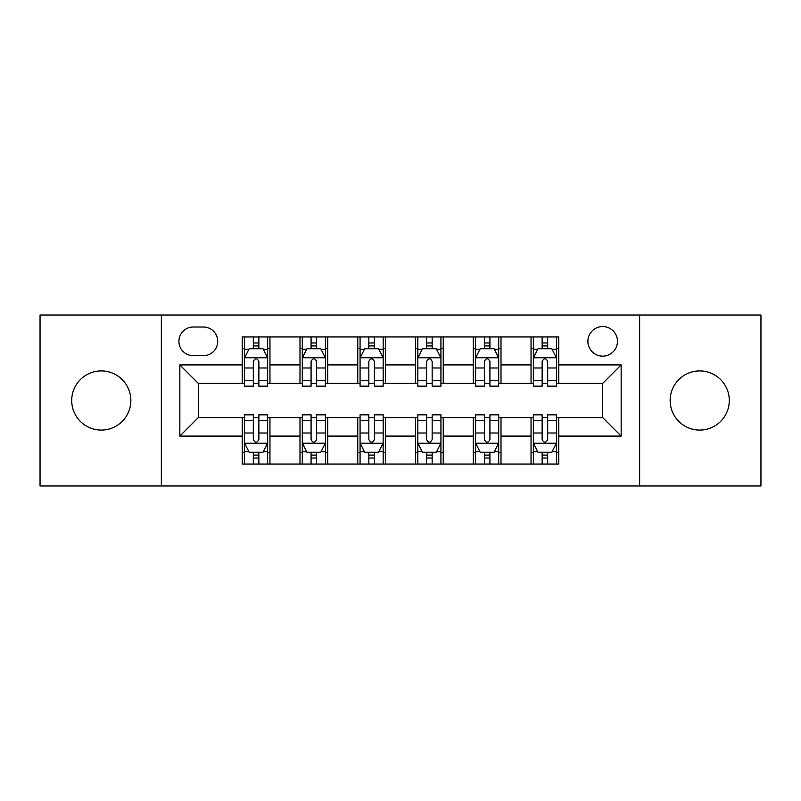 <?xml version="1.0" encoding="UTF-8"?>
<svg xmlns="http://www.w3.org/2000/svg" width="801" height="801" viewBox="0 0 801 801"><rect width="100%" height="100%" fill="white"/><g stroke="black" fill="none" stroke-linecap="round" stroke-linejoin="round"><path stroke-width="1.2" d="M699.724 370.923A29.577 29.577 0 0 0 670.147 400.5A29.577 29.577 0 0 0 699.724 430.077A29.577 29.577 0 0 0 729.29 400.5A29.577 29.577 0 0 0 699.724 370.923M101.276 370.923A29.577 29.577 0 0 0 71.71 400.5A29.577 29.577 0 0 0 101.276 430.077A29.577 29.577 0 0 0 130.853 400.5A29.577 29.577 0 0 0 101.276 370.923M602.672 326.558A14.788 14.788 0 0 0 587.884 341.346A14.788 14.788 0 0 0 602.672 356.135A14.788 14.788 0 0 0 617.461 341.346A14.788 14.788 0 0 0 602.672 326.558M639.649 485.987L760.95 485.987L760.95 315.013L639.649 315.013L639.649 485.987L161.351 485.987L161.351 315.013L40.05 315.013L40.05 485.987L161.351 485.987M193.241 355.674L203.404 355.674A14.328 14.328 0 0 0 217.732 341.346A14.328 14.328 0 0 0 203.404 327.028L193.241 327.028A14.328 14.328 0 0 0 178.913 341.346A14.328 14.328 0 0 0 193.241 355.674M639.649 315.013L161.351 315.013M242.222 436.084L179.845 436.084L179.845 364.916L242.222 364.916L242.222 383.399L198.328 383.399L198.328 417.601L242.222 417.601L242.222 464.039L558.778 464.039L558.778 417.601L602.672 417.601L602.672 383.399L558.778 383.399L558.778 364.916L621.155 364.916L621.155 436.084L558.778 436.084M558.778 364.916L558.778 336.961L242.222 336.961L242.222 364.916M531.043 336.961L531.043 383.399L533.356 383.399M542.137 383.399L547.684 383.399M556.465 383.399L558.778 383.399M531.043 383.399L498.703 383.399M473.281 336.961L473.281 383.399L475.594 383.399M484.375 383.399L489.922 383.399M473.281 383.399L440.93 383.399M415.519 336.961L415.519 383.399L417.832 383.399M426.613 383.399L432.16 383.399M415.519 383.399L383.168 383.399M357.757 336.961L357.757 383.399L360.07 383.399M368.84 383.399L374.387 383.399M357.757 383.399L325.406 383.399M299.995 336.961L299.995 383.399L302.297 383.399M311.078 383.399L316.625 383.399M299.995 383.399L267.644 383.399M242.222 383.399L244.535 383.399M253.316 383.399L258.863 383.399M242.222 417.601L244.535 417.601M253.316 417.601L258.863 417.601M267.644 417.601L269.957 417.601L269.957 464.039M302.297 417.601L269.957 417.601M311.078 417.601L316.625 417.601M325.406 417.601L327.719 417.601L327.719 464.039M360.07 417.601L327.719 417.601M368.84 417.601L374.387 417.601M383.168 417.601L385.481 417.601L385.481 464.039M417.832 417.601L385.481 417.601M426.613 417.601L432.16 417.601M440.93 417.601L443.243 417.601L443.243 464.039M475.594 417.601L443.243 417.601M484.375 417.601L489.922 417.601M498.703 417.601L501.005 417.601L501.005 464.039M533.356 417.601L501.005 417.601M542.137 417.601L547.684 417.601M556.465 417.601L558.778 417.601M269.957 336.961L269.957 383.399M242.222 348.515L244.535 348.515M253.316 348.515L258.863 348.515M267.644 348.515L269.957 348.515M242.222 452.485L244.535 452.485M253.316 452.485L258.863 452.485M267.644 452.485L269.957 452.485M299.995 417.601L299.995 464.039M327.719 336.961L327.719 383.399M299.995 348.515L302.297 348.515M311.078 348.515L316.625 348.515M325.406 348.515L327.719 348.515M299.995 452.485L302.297 452.485M311.078 452.485L316.625 452.485M325.406 452.485L327.719 452.485M357.757 417.601L357.757 464.039M357.757 452.485L360.07 452.485M368.84 452.485L374.387 452.485M383.168 452.485L385.481 452.485M385.481 336.961L385.481 383.399M357.757 348.515L360.07 348.515M368.84 348.515L374.387 348.515M383.168 348.515L385.481 348.515M415.519 417.601L415.519 464.039M415.519 452.485L417.832 452.485M426.613 452.485L432.16 452.485M440.93 452.485L443.243 452.485M443.243 336.961L443.243 383.399M415.519 348.515L417.832 348.515M426.613 348.515L432.16 348.515M440.93 348.515L443.243 348.515M473.281 417.601L473.281 464.039M473.281 452.485L475.594 452.485M484.375 452.485L489.922 452.485M498.703 452.485L501.005 452.485M501.005 336.961L501.005 383.399M473.281 348.515L475.594 348.515M484.375 348.515L489.922 348.515M498.703 348.515L501.005 348.515M531.043 417.601L531.043 464.039M531.043 452.485L533.356 452.485M542.137 452.485L547.684 452.485M556.465 452.485L558.778 452.485M531.043 348.515L533.356 348.515M542.137 348.515L547.684 348.515M556.465 348.515L558.778 348.515M198.328 383.399L179.845 364.916M198.328 417.601L179.845 436.084M621.155 364.916L602.672 383.399M621.155 436.084L602.672 417.601M258.863 342.968L253.316 342.968M267.644 380.385L258.863 380.385L258.863 386.172L267.644 386.172L267.644 357.987L263.018 348.745L249.161 348.745L244.535 357.987L244.535 386.172L253.316 386.172L253.316 380.385L244.535 380.385M244.535 357.987L244.535 336.961M267.644 357.987L267.644 336.961M253.316 348.745L253.316 336.961M258.863 336.961L258.863 348.745M258.863 380.385L258.863 361.451C257.011 357.887 255.169 357.887 253.316 361.451L253.316 380.385M253.316 458.032L258.863 458.032M244.535 420.615L253.316 420.615L253.316 414.828L244.535 414.828L244.535 443.013L249.161 452.255L263.018 452.255L267.644 443.013L267.644 414.828L258.863 414.828L258.863 420.615L267.644 420.615M267.644 443.013L267.644 464.039M244.535 443.013L244.535 464.039M258.863 452.255L258.863 464.039M253.316 464.039L253.316 452.255M253.316 420.615L253.316 439.549C255.159 443.113 257.011 443.113 258.863 439.549L258.863 420.615M316.625 342.968L311.078 342.968M325.406 380.385L316.625 380.385L316.625 386.172L325.406 386.172L325.406 357.987L320.78 348.745L306.923 348.745L302.297 357.987L302.297 386.172L311.078 386.172L311.078 380.385L302.297 380.385M302.297 357.987L302.297 336.961M325.406 357.987L325.406 336.961M311.078 348.745L311.078 336.961M316.625 336.961L316.625 348.745M316.625 380.385L316.625 361.451C314.783 357.887 312.931 357.887 311.078 361.451L311.078 380.385M374.387 342.968L368.84 342.968M383.168 380.385L374.387 380.385L374.387 386.172L383.168 386.172L383.168 357.987L378.553 348.745L364.685 348.745L360.07 357.987L360.07 386.172L368.84 386.172L368.84 380.385L360.07 380.385M360.07 357.987L360.07 336.961M383.168 357.987L383.168 336.961M368.84 348.745L368.84 336.961M374.387 336.961L374.387 348.745M374.387 380.385L374.387 361.451C372.545 357.887 370.693 357.887 368.84 361.451L368.84 380.385M432.16 342.968L426.613 342.968M440.93 380.385L432.16 380.385L432.16 386.172L440.93 386.172L440.93 357.987L436.315 348.745L422.447 348.745L417.832 357.987L417.832 386.172L426.613 386.172L426.613 380.385L417.832 380.385M417.832 357.987L417.832 336.961M440.93 357.987L440.93 336.961M426.613 348.745L426.613 336.961M432.16 336.961L432.16 348.745M432.16 380.385L432.16 361.451C430.307 357.887 428.465 357.887 426.613 361.451L426.613 380.385M311.078 458.032L316.625 458.032M302.297 420.615L311.078 420.615L311.078 414.828L302.297 414.828L302.297 443.013L306.923 452.255L320.78 452.255L325.406 443.013L325.406 414.828L316.625 414.828L316.625 420.615L325.406 420.615M325.406 443.013L325.406 464.039M302.297 443.013L302.297 464.039M316.625 452.255L316.625 464.039M311.078 464.039L311.078 452.255M311.078 420.615L311.078 439.549C312.931 443.113 314.773 443.113 316.625 439.549L316.625 420.615M368.84 458.032L374.387 458.032M360.07 420.615L368.84 420.615L368.84 414.828L360.07 414.828L360.07 443.013L364.685 452.255L378.553 452.255L383.168 443.013L383.168 414.828L374.387 414.828L374.387 420.615L383.168 420.615M383.168 443.013L383.168 464.039M360.07 443.013L360.07 464.039M374.387 452.255L374.387 464.039M368.84 464.039L368.84 452.255M368.84 420.615L368.84 439.549C370.693 443.113 372.535 443.113 374.387 439.549L374.387 420.615M426.613 458.032L432.16 458.032M417.832 420.615L426.613 420.615L426.613 414.828L417.832 414.828L417.832 443.013L422.447 452.255L436.315 452.255L440.93 443.013L440.93 414.828L432.16 414.828L432.16 420.615L440.93 420.615M440.93 443.013L440.93 464.039M417.832 443.013L417.832 464.039M432.16 452.255L432.16 464.039M426.613 464.039L426.613 452.255M426.613 420.615L426.613 439.549C428.455 443.113 430.307 443.113 432.16 439.549L432.16 420.615M489.922 342.968L484.375 342.968M498.703 380.385L489.922 380.385L489.922 386.172L498.703 386.172L498.703 357.987L494.077 348.745L480.22 348.745L475.594 357.987L475.594 386.172L484.375 386.172L484.375 380.385L475.594 380.385M475.594 357.987L475.594 336.961M498.703 357.987L498.703 336.961M484.375 348.745L484.375 336.961M489.922 336.961L489.922 348.745M489.922 380.385L489.922 361.451C488.069 357.887 486.227 357.887 484.375 361.451L484.375 380.385M484.375 458.032L489.922 458.032M475.594 420.615L484.375 420.615L484.375 414.828L475.594 414.828L475.594 443.013L480.22 452.255L494.077 452.255L498.703 443.013L498.703 414.828L489.922 414.828L489.922 420.615L498.703 420.615M498.703 443.013L498.703 464.039M475.594 443.013L475.594 464.039M489.922 452.255L489.922 464.039M484.375 464.039L484.375 452.255M484.375 420.615L484.375 439.549C486.217 443.113 488.069 443.113 489.922 439.549L489.922 420.615M547.684 342.968L542.137 342.968M556.465 380.385L547.684 380.385L547.684 386.172L556.465 386.172L556.465 357.987L551.839 348.745L537.982 348.745L533.356 357.987L533.356 386.172L542.137 386.172L542.137 380.385L533.356 380.385M533.356 357.987L533.356 336.961M556.465 357.987L556.465 336.961M542.137 348.745L542.137 336.961M547.684 336.961L547.684 348.745M547.684 380.385L547.684 361.451C545.841 357.887 543.989 357.887 542.137 361.451L542.137 380.385M542.137 458.032L547.684 458.032M533.356 420.615L542.137 420.615L542.137 414.828L533.356 414.828L533.356 443.013L537.982 452.255L551.839 452.255L556.465 443.013L556.465 414.828L547.684 414.828L547.684 420.615L556.465 420.615M556.465 443.013L556.465 464.039M533.356 443.013L533.356 464.039M547.684 452.255L547.684 464.039M542.137 464.039L542.137 452.255M542.137 420.615L542.137 439.549C543.989 443.113 545.831 443.113 547.684 439.549L547.684 420.615M299.995 436.084L269.957 436.084M299.995 364.916L269.957 364.916M357.757 364.916L327.719 364.916M357.757 436.084L327.719 436.084M415.519 364.916L385.481 364.916M415.519 436.084L385.481 436.084M473.281 364.916L443.243 364.916M473.281 436.084L443.243 436.084M531.043 364.916L501.005 364.916M531.043 436.084L501.005 436.084M267.524 357.757L244.655 357.757M244.535 349.296L248.881 349.296M263.299 349.296L267.644 349.296M253.316 367.989L244.535 367.989M267.644 367.989L258.863 367.989M258.863 345.912L253.316 345.912M244.655 443.243L267.524 443.243M267.644 451.704L263.299 451.704M248.881 451.704L244.535 451.704M258.863 433.011L267.644 433.011M244.535 433.011L253.316 433.011M253.316 455.088L258.863 455.088M325.286 357.757L302.418 357.757M302.297 349.296L306.643 349.296M321.061 349.296L325.406 349.296M311.078 367.989L302.297 367.989M325.406 367.989L316.625 367.989M316.625 345.912L311.078 345.912M383.058 357.757L360.18 357.757M360.07 349.296L364.405 349.296M378.823 349.296L383.168 349.296M368.84 367.989L360.07 367.989M383.168 367.989L374.387 367.989M374.387 345.912L368.84 345.912M440.82 357.757L417.942 357.757M417.832 349.296L422.177 349.296M436.595 349.296L440.93 349.296M426.613 367.989L417.832 367.989M440.93 367.989L432.16 367.989M432.16 345.912L426.613 345.912M302.418 443.243L325.286 443.243M325.406 451.704L321.061 451.704M306.643 451.704L302.297 451.704M316.625 433.011L325.406 433.011M302.297 433.011L311.078 433.011M311.078 455.088L316.625 455.088M360.18 443.243L383.058 443.243M383.168 451.704L378.823 451.704M364.405 451.704L360.07 451.704M374.387 433.011L383.168 433.011M360.07 433.011L368.84 433.011M368.84 455.088L374.387 455.088M417.942 443.243L440.82 443.243M440.93 451.704L436.595 451.704M422.177 451.704L417.832 451.704M432.16 433.011L440.93 433.011M417.832 433.011L426.613 433.011M426.613 455.088L432.16 455.088M498.582 357.757L475.714 357.757M475.594 349.296L479.939 349.296M494.357 349.296L498.703 349.296M484.375 367.989L475.594 367.989M498.703 367.989L489.922 367.989M489.922 345.912L484.375 345.912M475.714 443.243L498.582 443.243M498.703 451.704L494.357 451.704M479.939 451.704L475.594 451.704M489.922 433.011L498.703 433.011M475.594 433.011L484.375 433.011M484.375 455.088L489.922 455.088M556.345 357.757L533.476 357.757M533.356 349.296L537.701 349.296M552.119 349.296L556.465 349.296M542.137 367.989L533.356 367.989M556.465 367.989L547.684 367.989M547.684 345.912L542.137 345.912M533.476 443.243L556.345 443.243M556.465 451.704L552.119 451.704M537.701 451.704L533.356 451.704M547.684 433.011L556.465 433.011M533.356 433.011L542.137 433.011M542.137 455.088L547.684 455.088"/></g></svg>
